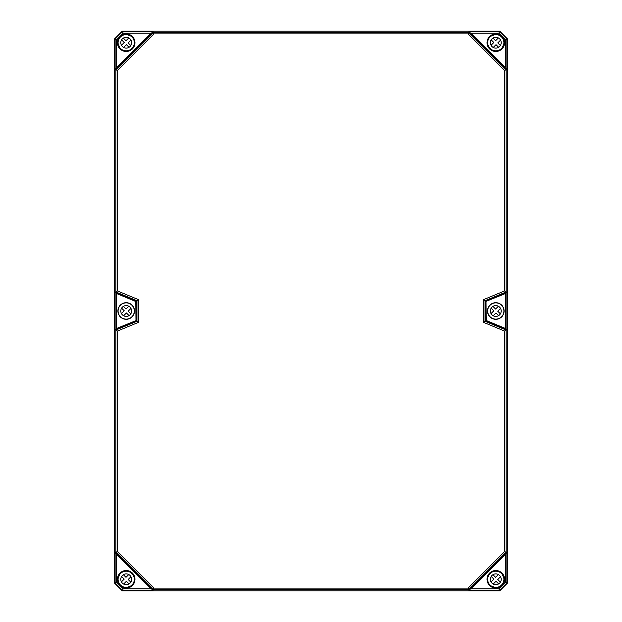 <?xml version="1.0" encoding="UTF-8"?>
<svg xmlns="http://www.w3.org/2000/svg" width="622" height="622" viewBox="0 0 622 622"><rect width="100%" height="100%" fill="white"/><g stroke="black" fill="none" stroke-linecap="round" stroke-linejoin="round"><path stroke-width="0.93" d="M507.389 583.164L499.66 590.892L122.34 590.892L114.611 583.164L114.603 38.828L122.34 31.108L499.66 31.108L507.389 38.836L507.389 583.164L507.397 38.828L499.66 31.1L122.34 31.1L114.603 38.828L114.603 583.172L122.34 590.9L499.66 590.9L507.397 583.172L506.883 582.954L506.883 552.53L471.025 588.365L471.212 588.824L505.321 554.723L504.854 554.529M150.975 33.635L150.788 33.176L116.679 67.277L117.146 67.471L152.981 31.613L153.276 32.336L115.84 69.773L115.84 291.967L136.677 300.597L135.977 301.071L136.257 301.499A0.466 0.466 56.2 0 0 135.977 301.071L117.146 293.273L116.679 293.584L135.798 301.499L135.977 320.929A0.466 0.466 123.8 0 0 136.257 320.501L116.679 328.416L117.146 328.727L135.977 320.929L136.887 321.232L136.257 320.501L136.257 301.499L136.964 301.032L136.677 300.597M114.611 38.836L115.117 39.046L115.117 69.47L117.146 67.471M115.117 69.47L117.402 70.418L153.922 33.891L153.276 32.336L468.724 32.336L469.019 31.613L504.854 67.471L505.321 67.277L471.212 33.176L471.025 33.635M117.146 293.273L115.117 292.449L115.117 329.551L117.146 328.727M115.117 329.551L115.84 330.033L115.84 552.227L153.276 589.664L468.724 589.664L506.16 552.227L506.16 330.033L485.323 321.403L486.023 320.929L485.743 320.501A0.466 0.466 -123.8 0 0 486.023 320.929L504.854 328.727L505.321 328.416L486.202 320.501L486.023 301.071A0.466 0.466 -56.2 0 0 485.743 301.499L505.321 293.584L504.854 293.273L486.023 301.071L485.113 300.768L485.743 301.499L485.743 320.501L485.036 320.968L485.323 321.403M136.677 321.403L115.84 330.033L117.402 331.075L138.527 322.32L136.887 321.232M116.679 328.416L116.679 293.584M117.146 554.529L116.679 554.723L150.788 588.824L150.975 588.365L115.117 552.53L117.402 551.582L117.402 331.075M122.34 590.892L122.55 590.387L152.981 590.387L150.975 588.365M152.981 590.387L153.922 588.109L117.402 551.582M471.025 588.365L469.019 590.387L468.078 588.109L153.922 588.109M506.883 552.53L504.597 551.582L468.078 588.109M504.854 67.471L506.883 69.47L506.16 69.773L468.724 32.336L468.078 33.891L504.597 70.418L506.16 69.773L506.16 291.967L506.883 292.449L504.854 293.273M485.323 300.597L506.16 291.967L504.597 290.925L483.473 299.68L483.473 322.32L504.597 331.075L506.883 329.551L506.883 292.449M505.321 293.584L505.321 328.416M126.818 34.529A8.195 8.195 0 0 1 131.281 36.263L131.258 36.239A8.195 8.195 0 0 0 126.849 34.529L126.733 34.568M126.406 34.443A8.257 8.257 0 0 0 117.947 42.902L118.032 43.346A8.195 8.195 0 0 0 119.751 47.746L119.789 47.785A8.195 8.195 0 0 1 118.032 43.315M131.39 36.278L132.043 36.861L131.39 36.27M120.365 48.532L119.751 47.832L120.365 48.532A8.257 8.257 0 0 0 132.043 48.539A8.257 8.257 0 0 0 132.043 36.861M116.679 67.277L116.679 39.691L123.195 33.176L150.788 33.176M495.594 34.443L495.151 34.529A8.195 8.195 0 0 0 490.742 36.239L489.957 36.861A8.257 8.257 0 0 0 489.957 48.539A8.257 8.257 0 0 0 501.635 48.532L501.534 48.438A8.117 8.117 0 0 1 487.951 44.8A8.117 8.117 0 0 1 497.895 34.855A8.117 8.117 0 0 1 501.534 48.438L502.249 47.746A8.195 8.195 0 0 0 503.968 43.346L504.053 42.902A8.257 8.257 0 0 0 495.594 34.443L495.174 34.467M490.704 36.2L489.957 36.861M501.635 48.532L502.288 47.793M471.212 33.176L498.805 33.176L505.321 39.691L505.321 67.277M126.406 587.557L126.849 587.471A8.195 8.195 0 0 0 131.258 585.761L132.043 585.139A8.257 8.257 0 0 0 132.043 573.461A8.257 8.257 0 0 0 120.365 573.468L119.751 574.254A8.195 8.195 0 0 0 118.032 578.654L117.947 579.098A8.257 8.257 0 0 0 126.406 587.557L126.826 587.533M131.296 585.8L131.934 585.03A8.117 8.117 0 0 1 118.359 581.407A8.117 8.117 0 0 1 128.303 571.462A8.117 8.117 0 0 1 131.942 585.045L132.043 585.139M120.365 573.468L119.712 574.207M150.788 588.824L123.195 588.824L116.679 582.309L116.679 554.723M495.594 587.557L495.151 587.471L495.594 587.557A8.257 8.257 0 0 0 504.053 579.098L503.968 578.654A8.195 8.195 0 0 0 502.249 574.254L502.211 574.215A8.195 8.195 0 0 1 503.968 578.685M501.635 573.468L502.249 574.168L501.635 573.468A8.257 8.257 0 0 0 489.957 573.461A8.257 8.257 0 0 0 489.957 585.139L490.742 585.761A8.195 8.195 0 0 0 495.151 587.471L495.267 587.432M495.182 587.471A8.195 8.195 0 0 1 490.719 585.737L489.957 585.139M505.321 554.723L505.321 582.309L498.805 588.824L471.212 588.824M153.922 33.891L468.078 33.891M504.597 70.418L504.597 290.925M485.113 300.768L483.473 299.68M485.113 321.232L483.473 322.32M485.036 320.968L485.036 301.032M504.597 331.075L504.597 551.582M138.527 322.32L138.527 299.68L136.887 300.768M136.964 301.032L136.964 320.968M138.527 299.68L117.402 290.925L115.117 292.449M117.402 290.925L117.402 70.418M499.66 590.892L499.45 590.387L506.883 582.954L505.321 582.309M469.019 590.387L499.45 590.387L498.805 588.824M114.611 583.164L115.117 582.954L122.55 590.387L123.195 588.824M115.117 552.53L115.117 582.954L116.679 582.309M498.805 33.176L499.45 31.613L469.019 31.613M505.321 39.691L506.883 39.046L499.45 31.613L499.66 31.108M506.883 69.47L506.883 39.046L507.389 38.836M122.34 31.108L122.55 31.613L115.117 39.046L116.679 39.691M152.981 31.613L122.55 31.613L123.195 33.176M504.854 328.727L506.883 329.551M129.057 583.903L126.421 581.267L123.63 584.066A5.411 5.411 0 0 1 121.445 581.873L124.237 579.082L121.601 576.454M123.35 574.705L125.986 577.333L128.777 574.541A5.411 5.411 0 0 1 130.962 576.726L128.171 579.517L130.807 582.153M130.029 583.133A5.411 5.411 0 0 1 120.979 580.699A5.411 5.411 0 0 1 127.603 574.075A5.411 5.411 0 0 1 130.029 583.133M498.65 583.903L496.014 581.267L493.223 584.066A5.411 5.411 0 0 1 491.038 581.873L493.829 579.082L491.193 576.454M492.943 574.705L495.578 577.333L498.37 574.541A5.411 5.411 0 0 1 500.554 576.726L497.763 579.517L500.399 582.153M501.534 585.045A8.117 8.117 0 0 1 487.951 581.407A8.117 8.117 0 0 1 497.895 571.462A8.117 8.117 0 0 1 501.534 585.045M499.622 583.133A5.411 5.411 0 0 1 490.571 580.699A5.411 5.411 0 0 1 497.196 574.075A5.411 5.411 0 0 1 499.622 583.133M129.057 315.603L126.421 312.967L123.63 315.758M130.962 308.426L128.171 311.218L130.807 313.853M121.445 313.574L124.237 310.782L121.601 308.147A5.411 5.411 0 0 1 123.35 306.397L125.986 309.033L128.777 306.242M131.942 316.738A8.117 8.117 0 0 1 118.359 313.099A8.117 8.117 0 0 1 128.303 303.155A8.117 8.117 0 0 1 131.942 316.738M130.029 314.825A5.411 5.411 0 0 1 120.979 312.399A5.411 5.411 0 0 1 127.603 305.775A5.411 5.411 0 0 1 130.029 314.825M498.65 315.603L496.014 312.967L493.223 315.758M500.554 308.426L497.763 311.218L500.399 313.853M491.038 313.574L493.829 310.782L491.193 308.147A5.411 5.411 0 0 1 492.943 306.397L495.578 309.033L498.37 306.242M501.534 316.738A8.117 8.117 0 0 1 487.951 313.099A8.117 8.117 0 0 1 497.895 303.155A8.117 8.117 0 0 1 501.534 316.738M499.622 314.825A5.411 5.411 0 0 1 490.571 312.399A5.411 5.411 0 0 1 497.196 305.775A5.411 5.411 0 0 1 499.622 314.825M129.057 47.295L126.421 44.667L123.63 47.459A5.411 5.411 0 0 1 121.445 45.274L124.237 42.483L121.601 39.847M123.35 38.097L125.986 40.733L128.777 37.934A5.411 5.411 0 0 1 130.962 40.127L128.171 42.918L130.807 45.546M131.942 48.438A8.117 8.117 0 0 1 118.359 44.8A8.117 8.117 0 0 1 128.303 34.855A8.117 8.117 0 0 1 131.942 48.438M130.029 46.526A5.411 5.411 0 0 1 120.979 44.1A5.411 5.411 0 0 1 127.603 37.468A5.411 5.411 0 0 1 130.029 46.526M498.65 47.295L496.014 44.667L493.223 47.459A5.411 5.411 0 0 1 491.038 45.274L493.829 42.483L491.193 39.847M492.943 38.097L495.578 40.733L498.37 37.934A5.411 5.411 0 0 1 500.554 40.127L497.763 42.918L500.399 45.546M499.622 46.526A5.411 5.411 0 0 1 490.571 44.1A5.411 5.411 0 0 1 497.196 37.468A5.411 5.411 0 0 1 499.622 46.526M495.182 34.529A8.195 8.195 0 0 0 490.719 36.263L490.486 36.558M501.931 48.011L502.211 47.785A8.195 8.195 0 0 0 503.968 43.315M120.069 573.989L119.789 574.215A8.195 8.195 0 0 0 118.032 578.685M126.818 587.471A8.195 8.195 0 0 0 131.281 585.737L131.514 585.442M117.9 311A8.304 8.304 0 0 0 126.204 319.304A8.304 8.304 0 0 0 134.507 311A8.304 8.304 0 0 0 126.204 302.696A8.304 8.304 0 0 0 117.9 311M487.493 311A8.304 8.304 0 0 0 495.796 319.304A8.304 8.304 0 0 0 504.1 311A8.304 8.304 0 0 0 495.796 302.696A8.304 8.304 0 0 0 487.493 311M118.056 311A8.148 8.148 0 0 1 126.204 302.852A8.148 8.148 0 0 1 134.36 311A8.148 8.148 0 0 1 126.204 319.148A8.148 8.148 0 0 1 118.056 311M487.64 311A8.148 8.148 0 0 1 495.796 302.852A8.148 8.148 0 0 1 503.944 311A8.148 8.148 0 0 1 495.796 319.148A8.148 8.148 0 0 1 487.64 311M134.974 42.7A8.77 8.77 0 0 0 121.819 35.104A8.77 8.77 0 0 0 121.819 50.296A8.77 8.77 0 0 0 134.974 42.7M134.819 42.7A8.615 8.615 0 0 1 119.44 48.034A8.615 8.615 0 0 1 123.381 34.56A8.615 8.615 0 0 1 134.819 42.7M502.56 48.034A8.615 8.615 0 0 1 487.181 42.7A8.615 8.615 0 0 1 495.796 34.086A8.615 8.615 0 0 1 502.56 48.034M487.026 42.7A8.77 8.77 0 0 0 495.796 51.471A8.77 8.77 0 0 0 504.566 42.7A8.77 8.77 0 0 0 495.796 33.93A8.77 8.77 0 0 0 487.026 42.7M119.44 573.966A8.615 8.615 0 0 1 134.819 579.3A8.615 8.615 0 0 1 123.381 587.44A8.615 8.615 0 0 1 119.44 573.966M134.974 579.3A8.77 8.77 0 0 0 121.819 571.704A8.77 8.77 0 0 0 121.819 586.896A8.77 8.77 0 0 0 134.974 579.3M487.026 579.3A8.77 8.77 0 0 0 495.796 588.07A8.77 8.77 0 0 0 504.566 579.3A8.77 8.77 0 0 0 495.796 570.529A8.77 8.77 0 0 0 487.026 579.3M504.411 579.3A8.615 8.615 0 0 1 495.796 587.914A8.615 8.615 0 0 1 492.974 571.159A8.615 8.615 0 0 1 504.411 579.3M126.849 34.529L131.258 36.239M119.751 47.746L118.032 43.346M490.742 36.239L495.151 34.529M503.968 43.346L502.249 47.746M131.258 585.761L126.849 587.471M118.032 578.654L119.751 574.254M495.151 587.471L490.742 585.761M502.249 574.254L503.968 578.654"/></g></svg>
